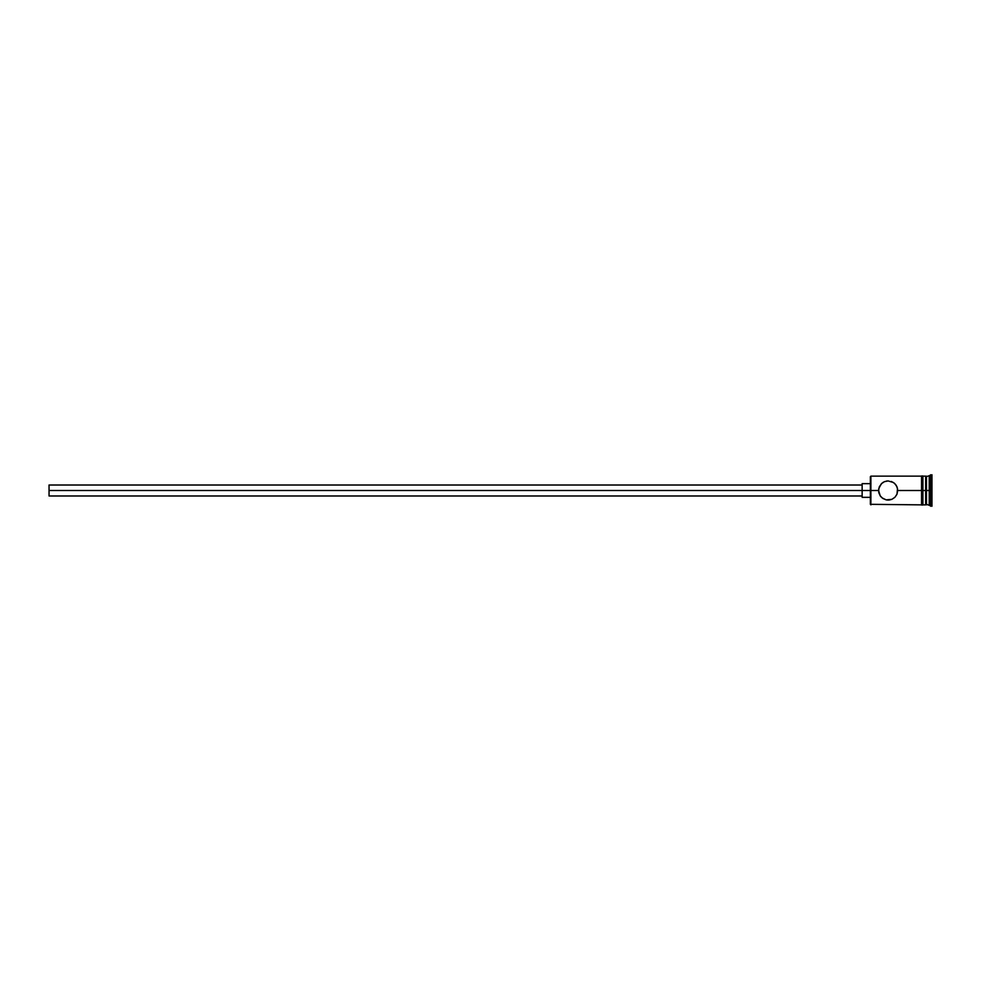 <?xml version="1.0" encoding="UTF-8"?>
<svg xmlns="http://www.w3.org/2000/svg" width="981" height="981" viewBox="0 0 981 981"><rect width="100%" height="100%" fill="white"/><g stroke="black" fill="none" stroke-linecap="round" stroke-linejoin="round"><path stroke-width="1.47" d="M881.404 483.694L884.408 481.683L888.136 480.923L893.495 482.554L896.07 485.105L897.529 488.575L896.965 494.252L894.905 497.293L891.876 499.329L886.211 499.881L882.802 498.446L880.227 495.883L878.571 490.5L870.355 490.5L870.355 504.32L870.355 490.5L49.05 490.5L49.05 495.981L49.05 490.5L862.14 490.5L862.14 497.342L862.14 490.5L870.355 490.5L870.355 476.68L870.895 504.872L870.895 490.5L878.571 490.5L879.332 486.748L882.066 483.093M891.337 481.463L894.218 483.093M925.659 476.128L925.659 504.872L926.469 476.128L926.469 490.5L929.215 490.5L929.215 504.872L929.215 490.5L930.577 490.5L930.577 474.755L930.577 490.5L931.95 490.5L931.95 474.755L931.95 506.245L931.95 490.5L930.577 490.5L930.577 506.245L930.577 490.5L926.469 490.5L926.469 504.872L926.469 490.5L897.725 490.5L921.551 490.5L921.551 505.007L922.913 505.007L922.913 475.993L921.551 475.993L921.551 490.5L925.659 490.5L925.659 476.128L922.913 476.128M894.893 483.694L896.965 486.748L897.725 490.5L896.965 494.252L894.93 497.269M888.136 500.077L886.211 499.881L890.061 499.893L888.136 500.077L891.876 499.329L894.905 497.293M886.211 499.881L882.054 497.894M881.036 496.926L880.251 495.92M880.227 495.883L878.755 492.425L878.755 488.575L881.392 483.707M929.215 490.5L929.215 476.128L929.215 490.5M922.913 505.007L922.913 475.993M921.551 475.993L921.551 505.007M886.211 481.119L888.136 480.923M882.79 482.554L884.408 481.683M921.551 476.128L870.895 476.128L870.895 490.5L870.355 476.68M878.743 492.352L878.951 493.173L878.743 492.352M862.14 483.658L862.14 490.5L862.14 483.658L870.355 483.658M49.05 485.019L49.05 490.5L49.05 485.019L862.14 485.019M921.551 504.872L870.355 504.32M862.14 495.981L49.05 495.981M870.355 497.342L862.14 497.342M931.95 506.245L925.659 504.05M925.659 504.872L922.913 504.872M931.95 474.755L925.659 476.95"/></g></svg>
